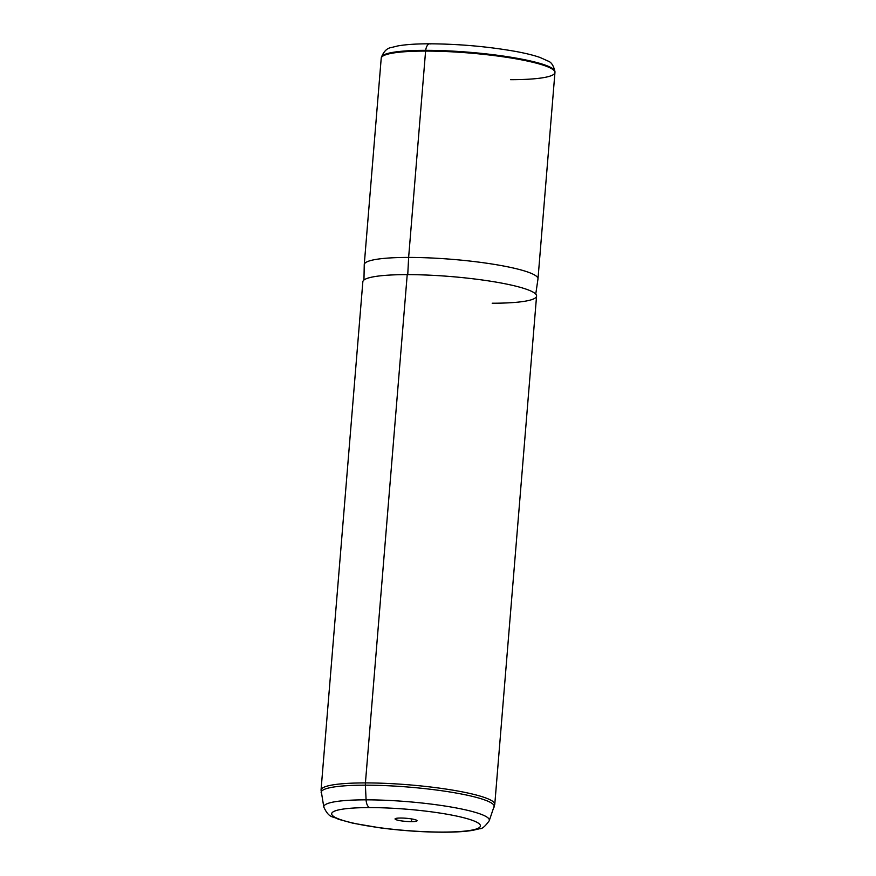 <?xml version="1.0" encoding="UTF-8"?>
<svg xmlns="http://www.w3.org/2000/svg" width="876" height="876" viewBox="0 0 876 876"><rect width="100%" height="100%" fill="white"/><g stroke="black" fill="none" stroke-linecap="round" stroke-linejoin="round"><path stroke-width="1.31" d="M430.565 43.92A8.716 4.303 90 0 0 429.853 43.8A8.716 4.303 90 0 0 425.692 50.337A87.096 12.417 -175.3 0 0 381.367 57.345A87.096 12.417 4.7 0 1 425.692 50.337A8.716 4.303 -90 0 1 429.853 43.8C416.472 43.789 405.774 44.501 397.781 45.935L391.473 47.501C387.17 48.027 383.798 51.312 381.367 57.345L381.235 58.079A87.162 12.428 -175.3 0 1 425.594 51.082L408.632 257.424A87.162 12.428 -175.3 0 0 364.252 264.585L381.213 58.243A87.162 12.428 4.7 0 1 425.594 51.082A87.162 12.428 4.7 0 1 554.946 72.522L537.984 278.875A87.162 12.428 -175.3 0 0 408.632 257.424L425.594 51.082M510.566 79.683A87.162 12.428 -175.3 0 0 554.957 72.369L554.946 71.613A87.096 12.417 -175.3 0 0 425.692 50.337A87.096 12.417 4.7 0 1 554.946 71.613C553.599 65.601 551.278 62.087 547.982 61.035L539.999 57.455C533.725 55.276 525.578 53.272 515.57 51.421C487.943 46.559 459.374 44.019 429.853 43.8M363.956 280.013L364.241 264.694A87.162 12.428 4.7 0 1 408.632 257.424L407.756 274.626L408.632 257.424A87.162 12.428 4.7 0 1 495.794 264.629A87.162 12.428 4.7 0 1 537.973 278.984L535.751 294.139M492.192 303.227A87.162 12.428 -175.3 0 0 525.48 288.927A87.162 12.428 -175.3 0 0 407.22 274.626A87.162 12.428 4.7 0 1 536.572 296.066L494.776 804.354A87.162 12.428 -175.3 0 0 365.423 782.914L407.22 274.626L365.423 782.914A87.162 12.428 -175.3 0 0 321.043 790.064A87.162 12.428 4.7 0 1 365.423 782.914A8.716 4.303 90 0 0 365.391 785.181A86.866 12.384 4.7 0 1 453.352 792.55A86.866 12.384 4.7 0 1 494.195 807.026A86.866 12.384 -175.3 0 0 453.352 792.55A86.866 12.384 -175.3 0 0 365.391 785.181L366.091 799.843A83.056 11.848 4.7 0 1 450.198 806.873A83.056 11.848 4.7 0 1 489.246 820.724A83.056 11.848 -175.3 0 0 450.198 806.873A83.056 11.848 -175.3 0 0 366.091 799.843A8.716 4.303 90 0 0 369.672 807.595A8.716 4.303 -90 0 1 366.091 799.843L365.391 785.181A86.866 12.384 -175.3 0 0 321.185 792.802A86.866 12.384 4.7 0 1 365.391 785.181A8.716 4.303 -90 0 1 365.423 782.914A87.162 12.428 4.7 0 1 494.776 804.354L489.246 820.724C485.173 826.429 481.953 829.101 479.566 828.74L473.007 830.295C465.43 831.576 455.476 832.211 443.136 832.2A8.716 4.303 -90 0 1 442.435 832.08A74.635 10.643 -175.3 0 0 470.938 819.837A74.635 10.643 -175.3 0 0 369.672 807.595A74.635 10.643 -175.3 0 0 341.169 819.837A74.635 10.643 -175.3 0 0 442.435 832.08A8.716 4.303 90 0 0 443.136 832.2C422.922 832.123 401.996 830.689 380.348 827.886L353.061 823.243L338.289 819.224C332.847 815.895 329.365 818.95 323.824 807.125A83.056 11.848 4.7 0 1 366.091 799.843A83.056 11.848 -175.3 0 0 323.824 807.125L321.043 790.064L362.839 281.776A87.162 12.428 4.7 0 1 407.22 274.626M442.435 832.08A74.635 10.643 4.7 0 1 341.169 819.837A74.635 10.643 4.7 0 1 369.672 807.595A74.635 10.643 4.7 0 1 470.938 819.837A74.635 10.643 4.7 0 1 442.435 832.08M400.682 818.031A11.016 1.566 -175.3 0 0 396.478 819.837A11.016 1.566 -175.3 0 0 411.424 821.644A11.016 1.566 -175.3 0 0 415.629 819.837A11.016 1.566 -175.3 0 0 400.682 818.031A11.016 1.566 4.7 0 1 417.031 820.735A11.016 1.566 4.7 0 1 411.424 821.644L411.643 818.929L411.424 821.644A11.016 1.566 4.7 0 1 395.076 818.94A11.016 1.566 4.7 0 1 400.682 818.031"/></g></svg>
